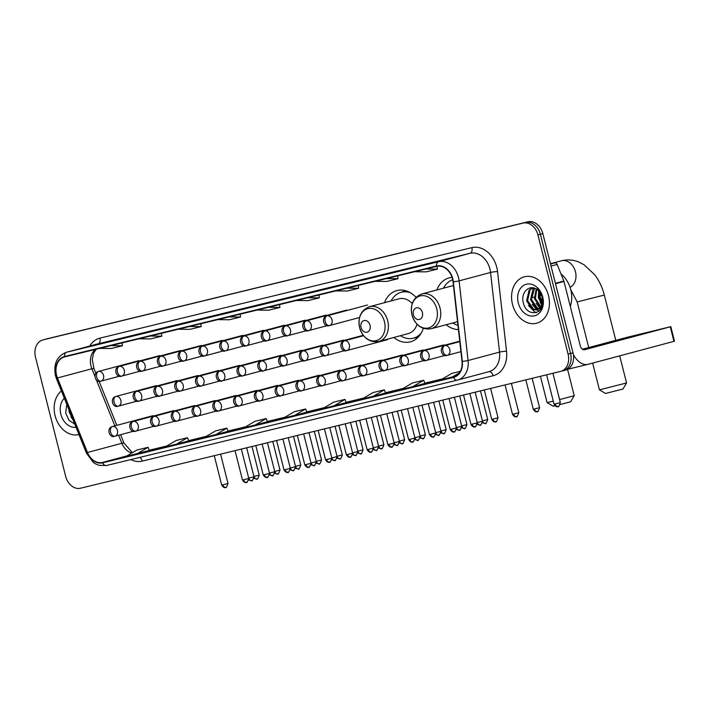 <?xml version="1.0" encoding="UTF-8"?>
<svg xmlns="http://www.w3.org/2000/svg" width="710" height="710" viewBox="0 0 710 710"><rect width="100%" height="100%" fill="white"/><g stroke="black" fill="none" stroke-linecap="round" stroke-linejoin="round"><path stroke-width="1.06" d="M446.146 324.727A26.501 20.448 -105 0 0 458.429 329.6M393.802 337.463A26.501 20.448 -105 0 0 410.495 341.803A26.501 20.448 -105 0 0 423.267 328.357M452.048 277.37A26.501 20.448 -105 0 0 449.146 277.858A26.501 20.448 -105 0 0 436.845 289.955M416.042 297.33A26.501 20.448 -105 0 0 396.801 290.594A26.501 20.448 -105 0 0 384.5 302.691M565.435 370.114A14.999 11.573 -105 0 0 565.63 370.07A14.999 11.573 -105 0 0 573.005 352.834L542.83 233.599A14.999 11.573 -105 0 0 527.903 221.795L47.987 338.572A14.999 11.573 -105 0 0 47.792 338.617A14.999 11.573 -105 0 0 47.597 338.67M565.63 370.07L563.172 370.726A14.999 11.573 -105 0 1 562.977 370.771A14.999 11.573 -105 0 0 563.172 370.726A14.999 11.573 -105 0 0 570.547 353.491L540.372 234.256A14.999 11.573 -105 0 0 525.444 222.452L45.529 339.229A14.999 11.573 -105 0 0 45.333 339.273A14.999 11.573 -105 0 0 45.138 339.327M55.087 415.687A23.998 18.522 -105 0 0 78.97 434.573A23.998 18.522 -105 0 1 55.087 415.687A23.998 18.522 -105 0 1 61.397 390.944A23.998 18.522 -105 0 0 55.087 415.687M512.505 304.386A23.998 18.522 -105 0 0 536.707 323.192A23.998 18.522 -105 0 0 548.502 295.626A23.998 18.522 -105 0 0 524.308 276.82A23.998 18.522 -105 0 0 512.505 304.386A23.998 18.522 -105 0 0 536.707 323.192A23.998 18.522 -105 0 0 548.502 295.626A23.998 18.522 -105 0 0 524.308 276.82A23.998 18.522 -105 0 0 512.505 304.386M56.587 375.315A16.002 12.345 75 0 1 64.459 356.944A16.002 12.345 75 0 1 64.663 356.89L436.597 266.383A16.002 12.345 75 0 1 453.024 281.71L462.015 361.346A16.002 12.345 75 0 1 453.646 376.983A16.002 12.345 75 0 1 453.442 377.037L102.524 462.423A16.002 12.345 75 0 1 87.472 452.483L57.457 377.968A16.002 12.345 75 0 1 56.587 375.315M56.294 375.386A16.401 12.656 -105 0 0 57.173 378.102L87.188 452.616A16.401 12.656 -105 0 0 102.622 462.813L453.539 377.427A16.401 12.656 -105 0 0 462.325 361.337L453.335 281.71A16.401 12.656 -105 0 0 436.499 265.993L64.566 356.5A16.401 12.656 -105 0 0 56.294 375.386M560.714 371.383A14.999 11.573 -105 0 0 568.089 354.157L537.914 234.912A14.999 11.573 -105 0 0 522.986 223.109L43.07 339.886A14.999 11.573 -105 0 0 42.875 339.93A14.999 11.573 -105 0 0 35.5 357.165L65.675 476.401A14.999 11.573 -105 0 0 80.603 488.205L560.518 371.428A14.999 11.573 -105 0 0 560.714 371.383L563.172 370.726A14.999 11.573 -105 0 0 570.547 353.491L540.372 234.256A14.999 11.573 -105 0 0 525.444 222.452L45.529 339.229A14.999 11.573 -105 0 0 45.333 339.273L47.792 338.617M423.781 265.123L436.073 261.839L423.781 265.123M384.412 274.699L373.203 277.433A4.003 2.547 76.3 0 0 373.167 277.441M345.042 284.284L333.833 287.009A4.003 2.547 76.3 0 0 333.798 287.017M305.673 293.86L317.965 290.576L305.673 293.86M108.834 341.758L121.126 338.466L108.834 341.758M148.204 332.173L136.986 334.907A4.003 2.547 76.3 0 0 136.95 334.916M187.573 322.597L176.355 325.322A4.003 2.547 76.3 0 0 176.32 325.331M226.934 313.021L215.725 315.746A4.003 2.547 76.3 0 0 215.689 315.755M266.303 303.436L278.595 300.152L266.303 303.436M373.38 396.251L385.548 392.994L384.35 389.817L373.096 392.55L362.127 398.984L373.38 396.251L384.35 389.817M412.741 386.675L424.908 383.418L423.719 380.232L412.466 382.974L401.496 389.408L412.741 386.675L423.719 380.232M460.346 371.321L451.835 373.389L440.866 379.832L455.838 376.096M255.272 424.988L267.439 421.731L266.241 418.554L254.996 421.287L244.027 427.731L255.272 424.988L266.241 418.554M215.902 434.564L228.07 431.316L226.872 428.13L215.627 430.863L204.657 437.307L215.902 434.564L226.872 428.13M176.533 444.149L188.7 440.892L187.502 437.706L176.257 440.448L165.288 446.883L176.533 444.149L187.502 437.706M137.163 453.726L148.133 447.291L136.888 450.025L125.918 456.468L149.331 450.468M334.011 405.827L346.178 402.579L344.98 399.393L333.727 402.126L322.757 408.57L334.011 405.827L344.98 399.393M294.641 415.412L306.933 412.12L305.611 408.969L294.357 411.711L283.388 418.146L294.641 415.412L305.611 408.969M257.091 310.066L268.673 310.181L279.917 307.448L279.527 304.608M268.336 307.323L279.917 307.448M217.721 319.642L229.303 319.757L240.548 317.024L240.157 314.184M228.966 316.908L240.548 317.024M178.352 329.227L189.934 329.342L201.178 326.6L200.797 323.76M189.597 326.485L201.178 326.6M138.982 338.803L150.564 338.918L161.818 336.185L161.427 333.345M150.227 336.07L161.818 336.185M99.613 348.379L111.195 348.495L122.448 345.761L122.058 342.921M110.867 345.646L122.448 345.761M296.461 300.481L308.042 300.605L319.287 297.863L318.897 295.023M307.705 297.747L319.287 297.863M335.821 290.905L347.412 291.02L358.656 288.287L358.266 285.447M347.075 288.171L358.656 288.287M375.191 281.329L386.772 281.444L398.026 278.702L397.635 275.862M386.444 278.586L398.026 278.702M414.56 271.744L426.142 271.859L437.395 269.125L437.005 266.294M425.814 269.01L437.395 269.125M148.133 447.291L149.331 450.477M452.11 377.09L459.459 372.786M72.695 418.998L69.198 412.146L68.923 409.635M64.326 398.212A16.303 12.576 -105 0 0 60.856 414.285A16.303 12.576 -105 0 0 76.041 427.305M66.749 404.23L65.693 413.051L68.985 420.311L74.754 424.11M73.094 419.983L70.938 416.726M559.587 399.57L574.221 395.71L570.6 401.789L560.261 404.505M540.434 376.318L547.082 402.579L553.276 401.141M574.221 395.71L567.547 369.315M370.052 325.295A5.999 4.633 -105 0 0 364.079 320.574A5.999 4.633 -105 0 0 361.053 327.488A5.999 4.633 -105 0 0 367.026 332.209A5.999 4.633 -105 0 0 370.052 325.295M412.244 303.578A17.998 13.889 -105 0 0 399.002 298.812L369.546 306.685C361.035 310.066 357.716 317.068 359.606 327.674A16.534 12.762 -105 0 0 376.078 340.685A16.534 12.762 -105 0 0 384.421 321.639A16.534 12.762 -105 0 0 367.966 308.628A16.534 12.762 -105 0 0 359.624 327.674C363.121 338.164 369.537 342.761 378.847 341.466A17.998 13.889 -105 0 0 387.695 320.796A17.998 13.889 -105 0 0 369.546 306.685M410.54 292.848A23.75 18.327 -105 0 0 401.203 292.272A23.75 18.327 -105 0 0 391.139 300.916M408.072 291.579A23.75 18.327 -105 0 0 402.428 291.943L401.203 292.272M400.44 335.697A23.75 18.327 -105 0 0 413.477 338.155L414.702 337.827A23.75 18.327 -105 0 0 419.77 335.324M413.477 338.155A23.75 18.327 -105 0 0 421.279 332.999M378.847 341.466L408.303 333.594A17.998 13.889 -105 0 0 417.036 324.257M554.998 405.792L553.152 406.2L547.082 402.579M622.945 389.053L605.497 393.464L599.417 389.843L626.566 382.974L622.945 389.053M422.388 312.56A5.999 4.633 -105 0 0 416.424 307.838A5.999 4.633 -105 0 0 413.389 314.752A5.999 4.633 -105 0 0 419.361 319.473A5.999 4.633 -105 0 0 422.388 312.56M453.477 285.731A17.998 13.889 -105 0 0 451.338 286.077L421.891 293.949C413.371 297.33 410.06 304.333 411.942 314.938C415.465 325.428 421.882 330.026 431.192 328.73A17.998 13.889 -105 0 0 440.04 308.06A17.998 13.889 -105 0 0 421.891 293.949M452.714 279.784A23.75 18.327 -105 0 0 443.475 288.18M452.776 322.952A23.75 18.327 -105 0 0 457.95 325.331M633.71 336.061L608.372 342.619L633.71 336.061M550.534 264.022L554.812 262.877L550.507 263.925M573.325 354.37A20.004 12.718 76.3 0 0 588.049 364.319A20.004 12.718 76.3 0 0 588.226 364.274L673.95 341.35L670.275 326.813L584.543 349.737A4.997 3.177 -103.7 0 1 584.499 349.746A4.997 3.177 -103.7 0 1 580.247 345.708L563.989 281.453L555.513 283.716M670.275 326.813L670.817 326.653L674.5 341.19L673.95 341.35M670.817 326.653L626.779 337.392L582.44 349.249M554.812 262.877A2.503 1.926 75 0 1 557.164 264.431L563.855 281.036A2.503 1.926 75 0 1 563.989 281.453M570.299 306.392A25.001 19.294 -105 0 0 570.76 289.689A25.001 19.294 -105 0 0 560.989 273.936M541.863 304.608L538.322 297.712L538.659 290.923M542.156 303.596L539.298 297.446L539.351 291.704M541.677 307.847L541.118 307.678M540.532 307.439L534.426 298.75L536.183 289.005M540.905 306.88L535.402 298.493L536.76 289.369M540.922 308.921L539.414 309.116M538.881 309.09L536.511 308.424L530.521 299.798L533.006 289.103L534.062 288.091M541.153 308.806L539.857 308.832M539.316 308.761L537.479 308.167L531.497 299.54L534.559 288.251M541.854 304.643A11.298 8.724 -105 0 0 542.049 297.126A11.298 8.724 -105 0 0 537.035 289.556C529.74 283.858 520.891 292.183 523.119 301.75C526.003 319.012 546.931 314.397 542.706 297.889L537.346 288.269L542.28 297.091L541.854 304.643L540.425 307.581L537.026 309.959L532.606 309.471L526.616 300.845L529.101 290.15L532.527 287.79M542.759 304.625L541.402 307.323L537.026 309.959M537.505 309.808L533.583 309.214L527.592 300.578L530.077 289.893L532.793 287.825M543.248 303.205L540.221 297.17L539.689 292.13M518.282 302.984A16.303 12.576 -105 0 0 534.506 315.808A16.303 12.576 -105 0 0 542.733 297.029A16.303 12.576 -105 0 0 526.509 284.204A16.303 12.576 -105 0 0 518.282 302.984M536.662 312.613L534.728 311.956L528.355 305.424M539.183 311.149L536.982 309.968M536.858 309.888L532.26 304.377M540.763 308.841L540.292 308.495M539.919 308.184L536.165 303.339M541.757 304.972L540.061 302.291M47.987 338.572L43.07 339.886M527.903 221.795L522.986 223.109M542.83 233.599L537.914 234.912M573.005 352.834L568.089 354.157M95.513 349.382A16.002 12.345 -105 0 0 91.004 366.111A16.002 12.345 -105 0 0 91.865 368.765L94.785 375.998M89.726 346.045A25.001 19.294 75 0 1 99.941 338.137L471.875 247.63A4.997 3.177 -103.7 0 1 470.029 253.301L98.095 343.809A20.004 15.434 -105 0 0 97.838 343.871A20.004 15.434 -105 0 0 97.572 343.942M471.875 247.63A25.001 19.294 75 0 1 496.76 267.306A25.001 19.294 75 0 1 497.541 271.584L506.532 351.219A25.001 19.294 75 0 1 493.13 375.732L142.222 461.118A25.001 19.294 75 0 1 130.8 459.592M489.935 269.046A20.004 15.434 -105 0 0 470.029 253.301L438.567 261.715A20.004 15.434 75 0 1 459.095 280.876L468.085 360.511A20.004 15.434 75 0 1 457.63 380.054A20.004 15.434 75 0 1 457.373 380.125A4.997 3.177 76.3 0 1 457.329 380.134L489.092 371.641A20.004 15.434 -105 0 0 499.547 352.098L490.557 272.462A20.004 15.434 -105 0 0 489.935 269.046M64.566 356.5A4.997 3.177 76.3 0 1 66.633 352.222A20.004 15.434 75 0 0 66.367 352.284C56.986 356.029 53.339 363.795 55.442 375.572L56.463 378.696A4.997 0.497 -21.9 0 1 57.173 378.102M457.284 380.143L106.456 465.511A4.997 3.177 -103.7 0 1 106.411 465.52A4.997 3.177 -103.7 0 1 102.622 462.813M453.539 377.427A4.997 3.177 76.3 0 0 457.329 380.134L106.411 465.52L98.939 465.316L95.238 463.728L93.347 462.45L86.478 453.211A4.997 0.497 -21.9 0 1 87.188 452.616M462.325 361.337A4.997 0.604 -6.4 0 0 468.085 360.511L499.547 352.098A4.997 0.604 173.6 0 1 506.532 351.219M453.335 281.71A4.997 0.604 -6.4 0 0 459.095 280.876L490.557 272.462A4.997 0.604 173.6 0 1 497.541 271.584M436.499 265.993A4.997 3.177 -103.7 0 1 438.567 261.715L66.633 352.222L98.095 343.809A4.997 3.177 -103.7 0 0 99.941 338.137M139.755 457.409A4.997 3.177 -103.7 0 1 142.222 461.118M488.941 371.685A4.997 3.177 -103.7 0 1 493.13 375.732M57.457 377.968L91.865 368.765A8.999 0.896 158.1 0 1 93.951 368.534L95.832 373.203M87.472 452.483L121.88 443.28A16.002 12.345 -105 0 0 131.714 453.06M96.374 379.948L114.869 425.858M118.632 435.203L121.88 443.28A8.999 0.896 158.1 0 1 123.966 443.049L132.397 452.661M102.524 462.423L126.85 455.918M149.242 450.229L166.93 445.924L149.242 450.229M188.612 440.644L206.29 436.339L188.612 440.644M227.981 431.068L245.66 426.763L227.981 431.068M267.342 421.491L285.029 417.187L267.342 421.491M306.711 411.906L324.399 407.602L306.711 411.906M346.081 402.33L363.768 398.026L346.081 402.33M385.45 392.754L403.138 388.45L385.45 392.745M424.82 383.169L442.507 378.865L424.82 383.169M414.462 337.898A23.971 18.495 -105 0 0 418.367 337.002M406.014 290.834A23.971 18.495 -105 0 0 402.188 292.005M550.454 263.712L561.335 260.801A14.005 10.801 75 0 1 561.512 260.756A14.005 10.801 75 0 1 575.446 271.77A14.005 10.801 75 0 1 570.059 287.302M561.335 260.801L561.903 260.659C567.68 259.327 573.369 259.807 578.952 262.096L584.064 264.75L594.865 274.903C599.249 280.796 602.399 287.514 604.316 295.049L577.168 301.919L570.787 289.786M436.765 308.903A16.534 12.762 -105 0 0 420.311 295.892A16.534 12.762 -105 0 0 411.969 314.938A16.534 12.762 -105 0 0 428.423 327.949A16.534 12.762 -105 0 0 436.765 308.903M98.548 371.436A4.997 3.861 -105 0 0 98.477 371.454C92.034 373.096 95.522 383.622 100.953 381.146A4.997 3.177 -103.7 0 1 96.702 377.108A4.997 3.177 76.3 0 1 98.548 371.436A4.997 3.861 -105 0 1 103.518 375.368A4.997 3.861 -105 0 1 101.068 381.11L100.953 381.146A4.997 3.177 -103.7 0 0 100.997 381.128A4.997 3.861 -105 0 0 101.068 381.11L119.635 376.149M256.869 479.072A3.248 2.068 -103.7 0 1 256.842 479.081A3.248 2.068 -103.7 0 1 254.082 476.454L253.931 476.49M251.988 446.51L259.23 475.123L254.082 476.454M119.315 366.378A4.997 3.861 -105 0 0 119.253 366.395C112.81 368.037 116.289 378.572 121.729 376.087A4.997 3.177 -103.7 0 1 117.47 372.049A4.997 3.177 76.3 0 1 119.315 366.378A4.997 3.861 -105 0 1 124.294 370.318A4.997 3.861 -105 0 1 121.836 376.06L121.729 376.087A4.997 3.177 -103.7 0 0 121.774 376.078A4.997 3.861 -105 0 0 121.836 376.06L140.411 371.09M277.645 474.023A3.248 2.068 -103.7 0 1 277.619 474.031A3.248 2.068 -103.7 0 1 274.85 471.404L274.708 471.44M272.755 441.451L279.997 470.073L274.85 471.404M140.092 361.328A4.997 3.861 -105 0 0 140.021 361.346C133.578 362.987 137.065 373.513 142.497 371.037A4.997 3.177 -103.7 0 1 138.246 366.999A4.997 3.177 76.3 0 1 140.092 361.328A4.997 3.861 -105 0 1 145.062 365.26A4.997 3.861 -105 0 1 142.603 371.002L142.497 371.037A4.997 3.177 -103.7 0 0 142.541 371.019A4.997 3.861 -105 0 0 142.603 371.002L161.179 366.04M298.413 468.964A3.248 2.068 -103.7 0 1 298.386 468.973A3.248 2.068 -103.7 0 1 295.626 466.346L295.475 466.381M293.532 436.401L300.774 465.014L295.626 466.346M160.859 356.269A4.997 3.861 -105 0 0 160.797 356.287C154.354 357.938 157.833 368.463 163.273 365.978A4.997 3.177 -103.7 0 1 159.013 361.94A4.997 3.177 76.3 0 1 160.859 356.269A4.997 3.861 -105 0 1 165.838 360.21A4.997 3.861 -105 0 1 163.38 365.952L163.273 365.978A4.997 3.177 -103.7 0 0 163.318 365.969A4.997 3.861 -105 0 0 163.38 365.952L181.955 360.982M319.189 463.914A3.248 2.068 -103.7 0 1 319.163 463.923A3.248 2.068 -103.7 0 1 316.394 461.296L316.252 461.331M314.299 431.343L321.541 459.965L316.394 461.296M181.636 351.219A4.997 3.861 -105 0 0 181.565 351.237C175.121 352.879 178.609 363.405 184.041 360.928A4.997 3.177 -103.7 0 1 179.79 356.89A4.997 3.177 76.3 0 1 181.636 351.219A4.997 3.861 -105 0 1 186.606 355.151A4.997 3.861 -105 0 1 184.147 360.893L184.041 360.928A4.997 3.177 -103.7 0 0 184.085 360.911A4.997 3.861 -105 0 0 184.147 360.893L202.723 355.932M339.957 458.855A3.248 2.068 -103.7 0 1 339.93 458.864A3.248 2.068 -103.7 0 1 337.161 456.237L337.019 456.273M335.067 426.293L342.309 454.906L337.161 456.237M202.403 346.161A4.997 3.861 -105 0 0 202.341 346.178C195.898 347.829 199.377 358.355 204.808 355.87A4.997 3.177 -103.7 0 1 200.557 351.832A4.997 3.177 76.3 0 1 202.403 346.161A4.997 3.861 -105 0 1 207.382 350.101A4.997 3.861 -105 0 1 204.924 355.843L204.808 355.87A4.997 3.177 -103.7 0 0 204.853 355.861A4.997 3.861 -105 0 0 204.924 355.843L223.499 350.873M360.733 453.805A3.248 2.068 -103.7 0 1 360.698 453.814A3.248 2.068 -103.7 0 1 357.938 451.187L357.787 451.223M355.843 421.234L363.085 449.856L357.938 451.187M223.171 341.111A4.997 3.861 -105 0 0 223.109 341.128C216.665 342.77 220.153 353.296 225.585 350.82A4.997 3.177 -103.7 0 1 221.325 346.782A4.997 3.177 76.3 0 1 223.171 341.111A4.997 3.861 -105 0 1 228.15 345.042A4.997 3.861 -105 0 1 225.691 350.784L225.585 350.82A4.997 3.177 -103.7 0 0 225.629 350.802A4.997 3.861 -105 0 0 225.691 350.784L244.267 345.823M378.616 448.09L381.474 448.755A3.248 2.068 -103.7 0 1 381.474 448.755A3.248 2.068 -103.7 0 1 378.705 446.128L378.563 446.164M376.611 416.184L383.853 444.797L378.705 446.128M243.947 336.052A4.997 3.861 -105 0 0 243.885 336.07C237.442 337.72 240.921 348.246 246.352 345.761A4.997 3.177 -103.7 0 1 242.101 341.723A4.997 3.177 76.3 0 1 243.947 336.052A4.997 3.861 -105 0 1 248.926 339.992A4.997 3.861 -105 0 1 246.468 345.734L246.352 345.761A4.997 3.177 -103.7 0 0 246.397 345.752A4.997 3.861 -105 0 0 246.468 345.734L265.043 340.764M399.393 443.04L402.242 443.706A3.248 2.068 -103.7 0 1 402.242 443.706A3.248 2.068 -103.7 0 1 399.481 441.079L399.331 441.114M397.387 411.125L404.629 439.747L399.481 441.079M264.715 331.002A4.997 3.861 -105 0 0 264.652 331.02C258.209 332.662 261.688 343.187 267.129 340.711A4.997 3.177 -103.7 0 1 262.869 336.673A4.997 3.177 76.3 0 1 264.715 331.002A4.997 3.861 -105 0 1 269.693 334.934A4.997 3.861 -105 0 1 267.235 340.676L267.129 340.711A4.997 3.177 -103.7 0 0 267.173 340.693A4.997 3.861 -105 0 0 267.235 340.676L285.81 335.715M420.16 437.981L423.018 438.647A3.248 2.068 -103.7 0 1 423.018 438.647A3.248 2.068 -103.7 0 1 420.249 436.02L420.107 436.055M418.154 406.076L425.396 434.689L420.249 436.02M285.491 325.943A4.997 3.861 -105 0 0 285.42 325.961C278.977 327.612 282.465 338.137 287.896 335.652A4.997 3.177 -103.7 0 1 283.645 331.614A4.997 3.177 76.3 0 1 285.491 325.943A4.997 3.861 -105 0 1 290.47 329.884A4.997 3.861 -105 0 1 288.011 335.626L287.896 335.652A4.997 3.177 -103.7 0 0 287.94 335.644A4.997 3.861 -105 0 0 288.011 335.626L306.578 330.656M443.821 433.588A3.248 2.068 -103.7 0 1 443.786 433.597A3.248 2.068 -103.7 0 1 441.025 430.97L440.874 431.005M438.931 401.017L446.173 429.639L441.025 430.97M306.258 320.893A4.997 3.861 -105 0 0 306.196 320.911C299.753 322.553 303.232 333.079 308.673 330.603A4.997 3.177 -103.7 0 1 304.412 326.564A4.997 3.177 76.3 0 1 306.258 320.893A4.997 3.861 -105 0 1 311.237 324.825A4.997 3.861 -105 0 1 308.779 330.567L308.673 330.603A4.997 3.177 -103.7 0 0 308.717 330.585A4.997 3.861 -105 0 0 308.779 330.567L327.354 325.606M464.589 428.529A3.248 2.068 -103.7 0 1 464.562 428.538A3.248 2.068 -103.7 0 1 461.793 425.911L461.651 425.947M459.698 395.967L466.94 424.58L461.793 425.911M327.035 315.835A4.997 3.861 -105 0 0 326.964 315.852C320.521 317.503 324.008 328.029 329.44 325.544A4.997 3.177 -103.7 0 1 325.189 321.506A4.997 3.177 76.3 0 1 327.035 315.835A4.997 3.861 -105 0 1 332.005 319.775A4.997 3.861 -105 0 1 329.555 325.517L329.44 325.544A4.997 3.177 -103.7 0 0 329.484 325.535A4.997 3.861 -105 0 0 329.555 325.517L359.553 317.494M485.356 423.479A3.248 2.068 -103.7 0 1 485.329 423.488A3.248 2.068 -103.7 0 1 482.569 420.861L482.418 420.897M480.475 390.908L487.717 419.53L482.569 420.861M251.651 480.723A3.248 2.068 -103.7 0 1 251.624 480.732A3.248 2.068 -103.7 0 1 248.855 478.105L248.713 478.141M115.899 396.437A4.997 3.861 -105 0 0 115.837 396.455C109.393 398.097 112.872 408.632 118.304 406.147A4.997 3.177 -103.7 0 1 114.053 402.108A4.997 3.177 76.3 0 1 115.899 396.437A4.997 3.861 -105 0 1 120.877 400.378A4.997 3.861 -105 0 1 118.419 406.12L118.304 406.147A4.997 3.177 -103.7 0 0 118.348 406.138A4.997 3.861 -105 0 0 118.419 406.12L136.995 401.15M246.672 447.797L254.002 476.774L248.855 478.105M272.418 475.665A3.248 2.068 -103.7 0 1 272.392 475.673A3.248 2.068 -103.7 0 1 269.631 473.046L269.48 473.082M136.666 391.387A4.997 3.861 -105 0 0 136.604 391.405C130.161 393.047 133.649 403.573 139.08 401.088A4.997 3.177 -103.7 0 1 134.82 397.059A4.997 3.177 76.3 0 1 136.666 391.387A4.997 3.861 -105 0 1 141.645 395.319A4.997 3.861 -105 0 1 139.187 401.061L139.08 401.088A4.997 3.177 -103.7 0 0 139.124 401.079A4.997 3.861 -105 0 0 139.187 401.061L157.762 396.1M267.448 442.747L274.779 471.715L269.631 473.046M293.195 470.615A3.248 2.068 -103.7 0 1 293.168 470.623A3.248 2.068 -103.7 0 1 290.399 467.997L290.257 468.032M157.442 386.329A4.997 3.861 -105 0 0 157.38 386.346C150.937 387.988 154.416 398.523 159.848 396.038A4.997 3.177 -103.7 0 1 155.596 392A4.997 3.177 76.3 0 1 157.442 386.329A4.997 3.861 -105 0 1 162.421 390.269A4.997 3.861 -105 0 1 159.963 396.011L159.848 396.038A4.997 3.177 -103.7 0 0 159.892 396.029A4.997 3.861 -105 0 0 159.963 396.011L178.538 391.041M288.216 437.688L295.546 466.665L290.399 467.997M313.962 465.556A3.248 2.068 -103.7 0 1 313.935 465.565A3.248 2.068 -103.7 0 1 311.166 462.938L311.024 462.973M178.21 381.279A4.997 3.861 -105 0 0 178.148 381.297C171.705 382.938 175.184 393.464 180.624 390.988A4.997 3.177 -103.7 0 1 176.364 386.95A4.997 3.177 76.3 0 1 178.21 381.279A4.997 3.861 -105 0 1 183.189 385.211A4.997 3.861 -105 0 1 180.73 390.953L180.624 390.988A4.997 3.177 -103.7 0 0 180.668 390.97A4.997 3.861 -105 0 0 180.73 390.953L199.306 385.991M308.983 432.639L316.323 461.606L311.166 462.938M331.854 459.849L334.712 460.515A3.248 2.068 -103.7 0 1 334.712 460.515A3.248 2.068 -103.7 0 1 331.943 457.888L331.792 457.923M198.986 376.22A4.997 3.861 -105 0 0 198.915 376.238C192.472 377.88 195.96 388.414 201.391 385.929A4.997 3.177 -103.7 0 1 197.14 381.891A4.997 3.177 76.3 0 1 198.986 376.22A4.997 3.861 -105 0 1 203.956 380.161A4.997 3.861 -105 0 1 201.507 385.903L201.391 385.929A4.997 3.177 -103.7 0 0 201.436 385.92A4.997 3.861 -105 0 0 201.507 385.903L220.073 380.933M329.76 427.58L337.09 456.557L331.943 457.888M352.621 454.791L355.479 455.456A3.248 2.068 -103.7 0 1 355.479 455.456A3.248 2.068 -103.7 0 1 352.71 452.829L352.568 452.865M219.754 371.17A4.997 3.861 -105 0 0 219.692 371.188C213.248 372.83 216.727 383.356 222.168 380.88A4.997 3.177 -103.7 0 1 217.908 376.841A4.997 3.177 76.3 0 1 219.754 371.17A4.997 3.861 -105 0 1 224.733 375.102A4.997 3.861 -105 0 1 222.274 380.844L222.168 380.88A4.997 3.177 -103.7 0 0 222.212 380.862A4.997 3.861 -105 0 0 222.274 380.844L240.85 375.883M350.527 422.53L357.858 451.498L352.71 452.829M376.282 450.397A3.248 2.068 -103.7 0 1 376.247 450.406A3.248 2.068 -103.7 0 1 373.487 447.779L373.336 447.815M240.53 366.111A4.997 3.861 -105 0 0 240.459 366.129C234.016 367.78 237.504 378.306 242.935 375.821A4.997 3.177 -103.7 0 1 238.684 371.783A4.997 3.177 76.3 0 1 240.53 366.111A4.997 3.861 -105 0 1 245.5 370.052A4.997 3.861 -105 0 1 243.042 375.794L242.935 375.821A4.997 3.177 -103.7 0 0 242.98 375.812A4.997 3.861 -105 0 0 243.042 375.794L261.617 370.824M371.303 417.471L378.634 446.448L373.487 447.779M397.05 445.339A3.248 2.068 -103.7 0 1 397.023 445.347A3.248 2.068 -103.7 0 1 394.254 442.72L394.112 442.756M261.298 361.062A4.997 3.861 -105 0 0 261.236 361.079C254.792 362.721 258.271 373.247 263.712 370.771A4.997 3.177 -103.7 0 1 259.452 366.733A4.997 3.177 76.3 0 1 261.298 361.062A4.997 3.861 -105 0 1 266.277 364.993A4.997 3.861 -105 0 1 263.818 370.735L263.712 370.771A4.997 3.177 -103.7 0 0 263.756 370.753A4.997 3.861 -105 0 0 263.818 370.735L282.394 365.774M392.071 412.421L399.402 441.389L394.254 442.72M417.826 440.289A3.248 2.068 -103.7 0 1 417.791 440.298A3.248 2.068 -103.7 0 1 415.03 437.671L414.88 437.706M282.074 356.003A4.997 3.861 -105 0 0 282.003 356.021C275.56 357.671 279.048 368.197 284.479 365.712A4.997 3.177 -103.7 0 1 280.228 361.674A4.997 3.177 76.3 0 1 282.074 356.003A4.997 3.861 -105 0 1 287.044 359.943A4.997 3.861 -105 0 1 284.586 365.685L284.479 365.712A4.997 3.177 -103.7 0 0 284.524 365.703A4.997 3.861 -105 0 0 284.586 365.685L303.161 360.715M412.847 407.362L420.178 436.339L415.03 437.671M438.594 435.23A3.248 2.068 -103.7 0 1 438.567 435.239A3.248 2.068 -103.7 0 1 435.798 432.621L435.656 432.647M302.842 350.953A4.997 3.861 -105 0 0 302.779 350.971C296.336 352.613 299.815 363.138 305.247 360.662A4.997 3.177 -103.7 0 1 300.996 356.624A4.997 3.177 76.3 0 1 302.842 350.953A4.997 3.861 -105 0 1 307.82 354.885A4.997 3.861 -105 0 1 305.362 360.627L305.247 360.662A4.997 3.177 -103.7 0 0 305.291 360.644A4.997 3.861 -105 0 0 305.362 360.627L323.938 355.666M433.615 402.313L440.945 431.281L435.798 432.621M459.361 430.18A3.248 2.068 -103.7 0 1 459.334 430.189A3.248 2.068 -103.7 0 1 456.574 427.562L456.423 427.597M323.618 345.894A4.997 3.861 -105 0 0 323.547 345.912C317.104 347.563 320.592 358.089 326.023 355.603A4.997 3.177 -103.7 0 1 321.772 351.565A4.997 3.177 76.3 0 1 323.618 345.894A4.997 3.861 -105 0 1 328.588 349.835A4.997 3.861 -105 0 1 326.13 355.577L326.023 355.603A4.997 3.177 -103.7 0 0 326.067 355.595A4.997 3.861 -105 0 0 326.13 355.577L344.705 350.607M454.391 397.254L461.722 426.231L456.574 427.562M480.137 425.121A3.248 2.068 -103.7 0 1 480.111 425.13A3.248 2.068 -103.7 0 1 477.342 422.512L477.2 422.548M344.385 340.844A4.997 3.861 -105 0 0 344.323 340.862C337.88 342.504 341.359 353.03 346.791 350.554A4.997 3.177 -103.7 0 1 342.539 346.515A4.997 3.177 76.3 0 1 344.385 340.844A4.997 3.861 -105 0 1 349.364 344.776A4.997 3.861 -105 0 1 346.906 350.518L346.791 350.554A4.997 3.177 -103.7 0 0 346.835 350.536A4.997 3.861 -105 0 0 346.906 350.518L387.465 339.673M475.159 392.204L482.489 421.181L477.342 422.512M222.86 484.806L221.706 485.072C224.777 489.625 226.064 486.598 225.629 487.433A3.248 2.068 -103.7 0 1 225.629 487.433A3.248 2.068 -103.7 0 1 222.86 484.806L228.008 483.474L220.588 454.143M112.482 426.497A4.997 3.861 -105 0 0 112.411 426.515C105.968 428.157 109.455 438.691 114.887 436.206A4.997 3.177 -103.7 0 1 110.636 432.168A4.997 3.177 76.3 0 1 112.482 426.497A4.997 3.861 -105 0 1 117.452 430.438A4.997 3.861 -105 0 1 115.002 436.18L114.887 436.206A4.997 3.177 -103.7 0 0 114.931 436.197A4.997 3.861 -105 0 0 115.002 436.18L133.569 431.21M243.636 479.756L242.483 480.013C245.545 484.566 246.832 481.549 246.397 482.374A3.248 2.068 -103.7 0 1 246.397 482.374A3.248 2.068 -103.7 0 1 243.636 479.756L248.784 478.425L241.356 449.093M133.249 421.447A4.997 3.861 -105 0 0 133.187 421.465C126.744 423.107 130.223 433.632 135.663 431.147A4.997 3.177 -103.7 0 1 131.403 427.118A4.997 3.177 76.3 0 1 133.249 421.447A4.997 3.861 -105 0 1 138.228 425.379A4.997 3.861 -105 0 1 135.77 431.121L135.663 431.147A4.997 3.177 -103.7 0 0 135.708 431.139A4.997 3.861 -105 0 0 135.77 431.121L154.345 426.16M264.404 474.697L263.25 474.963C266.321 479.516 267.608 476.49 267.173 477.324A3.248 2.068 -103.7 0 1 264.404 474.697L269.552 473.366L262.132 444.034M267.2 477.315A3.248 2.068 -103.7 0 1 267.173 477.324C267.004 475.895 266.907 480.732 269.552 473.366M154.026 416.388A4.997 3.861 -105 0 0 153.955 416.406C147.511 418.048 150.999 428.583 156.431 426.098A4.997 3.177 -103.7 0 1 152.18 422.059A4.997 3.177 76.3 0 1 154.026 416.388A4.997 3.861 -105 0 1 158.996 420.329A4.997 3.861 -105 0 1 156.537 426.071L156.431 426.098A4.997 3.177 -103.7 0 0 156.475 426.089A4.997 3.861 -105 0 0 156.537 426.071L175.113 421.101M285.171 469.647L284.018 469.905C287.089 474.457 288.375 471.44 287.94 472.265A3.248 2.068 -103.7 0 1 285.171 469.647L290.328 468.316L282.899 438.984M287.967 472.256A3.248 2.068 -103.7 0 1 287.94 472.265C287.781 470.845 287.683 475.673 290.328 468.316M174.793 411.339A4.997 3.861 -105 0 0 174.731 411.356C168.288 412.998 171.767 423.524 177.207 421.039A4.997 3.177 -103.7 0 1 172.947 417.01A4.997 3.177 76.3 0 1 174.793 411.339A4.997 3.861 -105 0 1 179.772 415.27A4.997 3.861 -105 0 1 177.314 421.012L177.207 421.039A4.997 3.177 -103.7 0 0 177.251 421.03A4.997 3.861 -105 0 0 177.314 421.012L195.889 416.051M305.948 464.589L304.794 464.855C307.865 469.408 309.152 466.381 308.717 467.216A3.248 2.068 -103.7 0 1 305.948 464.589L311.095 463.257L303.676 433.925M308.743 467.207A3.248 2.068 -103.7 0 1 308.717 467.216C308.548 465.787 308.451 470.623 311.095 463.257M195.57 406.28A4.997 3.861 -105 0 0 195.498 406.298C189.055 407.939 192.543 418.474 197.975 415.989A4.997 3.177 -103.7 0 1 193.724 411.951A4.997 3.177 76.3 0 1 195.57 406.28A4.997 3.861 -105 0 1 200.54 410.22A4.997 3.861 -105 0 1 198.081 415.962L197.975 415.989A4.997 3.177 -103.7 0 0 198.019 415.98A4.997 3.861 -105 0 0 198.081 415.962L216.656 410.992M326.715 459.539L325.562 459.796C328.632 464.349 329.919 461.331 329.484 462.157A3.248 2.068 -103.7 0 1 326.715 459.539L331.863 458.207L324.443 428.875M329.511 462.148A3.248 2.068 -103.7 0 1 329.484 462.157C329.325 460.737 329.227 465.565 331.863 458.207M216.337 401.23A4.997 3.861 -105 0 0 216.275 401.248C209.832 402.889 213.311 413.415 218.742 410.939A4.997 3.177 -103.7 0 1 214.491 406.901A4.997 3.177 76.3 0 1 216.337 401.23A4.997 3.861 -105 0 1 221.316 405.161A4.997 3.861 -105 0 1 218.857 410.904L218.742 410.939A4.997 3.177 -103.7 0 0 218.786 410.921A4.997 3.861 -105 0 0 218.857 410.904L237.433 405.942M347.492 454.48L346.338 454.746C349.409 459.299 350.696 456.273 350.252 457.107A3.248 2.068 -103.7 0 1 347.492 454.48L352.639 453.149L345.22 423.817M350.287 457.098A3.248 2.068 -103.7 0 1 350.252 457.107C350.092 455.678 349.995 460.515 352.639 453.149M237.105 396.171A4.997 3.861 -105 0 0 237.042 396.189C230.599 397.831 234.087 408.365 239.518 405.88A4.997 3.177 -103.7 0 1 235.258 401.842A4.997 3.177 76.3 0 1 237.105 396.171A4.997 3.861 -105 0 1 242.083 400.112A4.997 3.861 -105 0 1 239.625 405.854L239.518 405.88A4.997 3.177 -103.7 0 0 239.563 405.871A4.997 3.861 -105 0 0 239.625 405.854L258.2 400.884M368.259 449.43L367.105 449.687C370.176 454.24 371.463 451.223 371.028 452.048A3.248 2.068 -103.7 0 1 368.259 449.43L373.407 448.099L365.987 418.767M371.055 452.039A3.248 2.068 -103.7 0 1 371.028 452.048C370.86 450.628 370.771 455.456 373.407 448.099M257.881 391.121A4.997 3.861 -105 0 0 257.819 391.139C251.375 392.781 254.855 403.307 260.286 400.83A4.997 3.177 -103.7 0 1 256.035 396.792A4.997 3.177 76.3 0 1 257.881 391.121A4.997 3.861 -105 0 1 262.86 395.053A4.997 3.861 -105 0 1 260.401 400.795L260.286 400.83A4.997 3.177 -103.7 0 0 260.33 400.813A4.997 3.861 -105 0 0 260.401 400.795L278.977 395.834M389.036 444.371L387.882 444.637C390.953 449.19 392.239 446.164 391.796 446.998A3.248 2.068 -103.7 0 1 389.036 444.371L394.183 443.04L386.764 413.708M391.831 446.989A3.248 2.068 -103.7 0 1 391.796 446.998C391.636 445.569 391.538 450.406 394.183 443.04M278.648 386.062A4.997 3.861 -105 0 0 278.586 386.08C272.143 387.731 275.622 398.257 281.062 395.772A4.997 3.177 -103.7 0 1 276.802 391.734A4.997 3.177 76.3 0 1 278.648 386.062A4.997 3.861 -105 0 1 283.627 390.003A4.997 3.861 -105 0 1 281.169 395.745L281.062 395.772A4.997 3.177 -103.7 0 0 281.107 395.763A4.997 3.861 -105 0 0 281.169 395.745L299.744 390.775M409.803 439.321L408.649 439.579C411.72 444.132 413.007 441.114 412.572 441.939A3.248 2.068 -103.7 0 1 409.803 439.321L414.951 437.99L407.531 408.658M412.599 441.931A3.248 2.068 -103.7 0 1 412.572 441.939C412.404 440.519 412.315 445.347 414.951 437.99M299.425 381.013A4.997 3.861 -105 0 0 299.354 381.03C292.911 382.672 296.398 393.198 301.83 390.722A4.997 3.177 -103.7 0 1 297.579 386.684A4.997 3.177 76.3 0 1 299.425 381.013A4.997 3.861 -105 0 1 304.395 384.944A4.997 3.861 -105 0 1 301.945 390.686L301.83 390.722A4.997 3.177 -103.7 0 0 301.874 390.704A4.997 3.861 -105 0 0 301.945 390.686L320.512 385.725M430.579 434.263L429.426 434.529C432.496 439.082 433.783 436.055 433.34 436.89A3.248 2.068 -103.7 0 1 430.579 434.263L435.727 432.931L428.299 403.599M433.366 436.881A3.248 2.068 -103.7 0 1 433.34 436.89C433.18 435.461 433.082 440.298 435.727 432.931M320.192 375.954A4.997 3.861 -105 0 0 320.13 375.972C313.687 377.622 317.166 388.148 322.606 385.663A4.997 3.177 -103.7 0 1 318.346 381.625A4.997 3.177 76.3 0 1 320.192 375.954A4.997 3.861 -105 0 1 325.171 379.894A4.997 3.861 -105 0 1 322.713 385.636L322.606 385.663A4.997 3.177 -103.7 0 0 322.651 385.654A4.997 3.861 -105 0 0 322.713 385.636L341.288 380.666M451.347 429.213L450.193 429.47C453.264 434.023 454.551 431.005 454.116 431.831A3.248 2.068 -103.7 0 1 454.116 431.831A3.248 2.068 -103.7 0 1 451.347 429.213L456.495 427.881L449.075 398.55M340.969 370.904A4.997 3.861 -105 0 0 340.898 370.922C334.454 372.564 337.942 383.089 343.374 380.613A4.997 3.177 -103.7 0 1 339.123 376.575A4.997 3.177 76.3 0 1 340.969 370.904A4.997 3.861 -105 0 1 345.939 374.836A4.997 3.861 -105 0 1 343.48 380.578L343.374 380.613A4.997 3.177 -103.7 0 0 343.418 380.595A4.997 3.861 -105 0 0 343.48 380.578L362.056 375.617M472.123 424.154L470.97 424.42C474.031 428.973 475.318 425.947 474.884 426.781A3.248 2.068 -103.7 0 1 472.123 424.154L477.271 422.823L469.842 393.491M474.91 426.772A3.248 2.068 -103.7 0 1 474.884 426.781C474.724 425.352 474.626 430.189 477.271 422.823M361.736 365.845A4.997 3.861 -105 0 0 361.674 365.863C355.231 367.514 358.71 378.039 364.15 375.555A4.997 3.177 -103.7 0 1 359.89 371.516A4.997 3.177 76.3 0 1 361.736 365.845A4.997 3.861 -105 0 1 366.715 369.786A4.997 3.861 -105 0 1 364.257 375.528L364.15 375.555A4.997 3.177 -103.7 0 0 364.195 375.546A4.997 3.861 -105 0 0 364.257 375.528L382.832 370.558M492.891 419.104L491.737 419.361C494.808 423.914 496.095 420.897 495.66 421.722A3.248 2.068 -103.7 0 1 492.891 419.104L498.038 417.773L490.619 388.441M495.686 421.713A3.248 2.068 -103.7 0 1 495.66 421.722C495.491 420.302 495.394 425.13 498.038 417.773M382.512 360.795A4.997 3.861 -105 0 0 382.442 360.813C375.998 362.455 379.486 372.981 384.918 370.505A4.997 3.177 -103.7 0 1 380.666 366.466A4.997 3.177 76.3 0 1 382.512 360.795A4.997 3.861 -105 0 1 387.483 364.727A4.997 3.861 -105 0 1 385.024 370.469L384.918 370.505A4.997 3.177 -103.7 0 0 384.962 370.487A4.997 3.861 -105 0 0 385.024 370.469L403.599 365.508M513.658 414.045L512.505 414.312C515.575 418.864 516.862 415.838 516.427 416.672A3.248 2.068 -103.7 0 1 516.427 416.672A3.248 2.068 -103.7 0 1 513.658 414.045L518.806 412.714L511.386 383.382M403.28 355.737A4.997 3.861 -105 0 0 403.218 355.754C396.775 357.405 400.254 367.931 405.685 365.446A4.997 3.177 -103.7 0 1 401.434 361.408A4.997 3.177 76.3 0 1 403.28 355.737A4.997 3.861 -105 0 1 408.259 359.677A4.997 3.861 -105 0 1 405.8 365.419L405.685 365.446A4.997 3.177 -103.7 0 0 405.73 365.437A4.997 3.861 -105 0 0 405.8 365.419L424.376 360.449M534.435 408.995L533.281 409.253C536.352 413.806 537.639 410.788 537.195 411.614A3.248 2.068 -103.7 0 1 534.435 408.995L539.582 407.664L532.163 378.332M537.23 411.605A3.248 2.068 -103.7 0 1 537.195 411.614C537.035 410.194 536.938 415.022 539.582 407.664M424.056 350.687A4.997 3.861 -105 0 0 423.985 350.704C417.542 352.346 421.03 362.872 426.461 360.396A4.997 3.177 -103.7 0 1 422.21 356.358A4.997 3.177 76.3 0 1 424.056 350.687A4.997 3.861 -105 0 1 429.026 354.618A4.997 3.861 -105 0 1 426.568 360.361L426.461 360.396A4.997 3.177 -103.7 0 0 426.506 360.378A4.997 3.861 -105 0 0 426.568 360.361L445.143 355.399M555.202 403.937L554.048 404.203C557.119 408.756 558.406 405.73 557.971 406.564A3.248 2.068 -103.7 0 1 555.202 403.937L560.35 402.605L552.93 373.274M557.998 406.555A3.248 2.068 -103.7 0 1 557.971 406.564C557.803 405.135 557.714 409.972 560.35 402.605M444.824 345.628A4.997 3.861 -105 0 0 444.762 345.646C438.318 347.296 441.798 357.822 447.229 355.337A4.997 3.177 -103.7 0 1 442.978 351.299A4.997 3.177 76.3 0 1 444.824 345.628A4.997 3.861 -105 0 1 449.803 349.568A4.997 3.861 -105 0 1 447.344 355.311L447.229 355.337A4.997 3.177 -103.7 0 0 447.273 355.328A4.997 3.861 -105 0 0 447.344 355.311L460.923 351.681M555.406 283.299L563.855 281.036M557.164 264.431L551.049 266.064M56.463 378.696L86.478 453.211M42.875 339.93L45.333 339.273M66.367 352.284L97.838 343.871M99.072 381.234L116.83 425.334M120.593 434.68L123.966 443.049M93.951 368.534L92.282 359.633L93.454 353.376L96.214 349.205M266.321 303.436L255.094 306.17M108.852 341.75L97.616 344.483M305.69 293.851L294.464 296.585M423.799 265.114L412.563 267.848M414.374 337.916L417.56 337.809M402.108 292.023L404.913 290.532M604.316 295.049L615.774 340.339M619.706 355.861L626.566 382.974M457.533 321.683L431.192 328.73M577.168 301.919L588.723 347.572M592.646 363.094L599.417 389.843M532.935 297.383L533.769 297.162M539.067 295.742L541.384 295.12M253.994 478.416L256.842 479.081C256.683 477.653 256.585 482.489 259.23 475.123M139.036 360.609L98.477 371.454M274.761 473.366L277.619 474.031C277.45 472.603 277.361 477.431 279.997 470.073M159.812 355.55L119.253 366.395M295.537 468.307L298.386 468.973C298.227 467.544 298.129 472.381 300.774 465.014M180.58 350.5L140.021 361.346M316.305 463.257L319.163 463.923C318.994 462.494 318.897 467.322 321.541 459.965M201.356 345.442L160.797 356.287M337.081 458.198L339.93 458.864C339.77 457.435 339.673 462.272 342.309 454.906M222.123 340.392L181.565 351.237M357.849 453.149L360.698 453.814C360.538 452.385 360.44 457.213 363.085 449.856M242.9 335.333L202.341 346.178M263.667 330.283L223.109 341.128M383.853 444.797C381.217 452.163 381.305 447.327 381.474 448.755M284.444 325.224L243.885 336.07M404.629 439.747C401.984 447.105 402.082 442.277 402.242 443.706M305.211 320.174L264.652 331.02M425.396 434.689C422.761 442.055 422.849 437.218 423.018 438.647M440.937 432.931L443.786 433.597C443.626 432.168 443.528 436.996 446.173 429.639M325.979 315.116L285.42 325.961M461.704 427.873L464.562 428.538C464.393 427.109 464.304 431.946 466.94 424.58M346.755 310.066L306.196 320.911M482.48 422.823L485.329 423.488C485.17 422.059 485.072 426.887 487.717 419.53M367.523 305.007L326.964 315.852M248.766 480.066L251.624 480.732C251.455 479.303 251.367 484.131 254.002 476.774M156.395 385.61L115.837 396.455M269.543 475.008L272.392 475.673C272.232 474.253 272.134 479.081 274.779 471.715M177.163 380.56L136.604 391.405M290.31 469.958L293.168 470.623C292.999 469.195 292.902 474.023 295.546 466.665M197.939 375.501L157.38 386.346M311.086 464.899L313.935 465.565C313.776 464.145 313.678 468.973 316.323 461.606M218.707 370.451L178.148 381.297M239.474 365.393L198.915 376.238M337.09 456.557C334.445 463.923 334.543 459.086 334.712 460.515M260.25 360.343L219.692 371.188M357.858 451.498C355.222 458.864 355.311 454.036 355.479 455.456M373.398 449.741L376.247 450.406C376.087 448.977 375.989 453.814 378.634 446.448M281.018 355.284L240.459 366.129M394.165 444.682L397.023 445.347C396.855 443.927 396.766 448.755 399.402 441.389M301.794 350.234L261.236 361.079M414.942 439.632L417.791 440.298C417.631 438.869 417.533 443.706 420.178 436.339M322.562 345.175L282.003 356.021M435.709 434.573L438.567 435.239C438.398 433.819 438.31 438.647 440.945 431.281M343.338 340.125L302.779 350.971M456.486 429.523L459.334 430.189C459.175 428.76 459.077 433.597 461.722 426.231M363.245 335.298L323.547 345.912M477.253 424.465L480.111 425.13C479.942 423.71 479.845 428.538 482.489 421.181M363.573 335.715L344.323 340.862M152.97 415.669L112.411 426.515M221.706 485.072L214.269 455.687M228.008 483.474C225.372 490.841 225.46 486.004 225.629 487.433M173.746 410.62L133.187 421.465M242.483 480.013L235.045 450.628M248.784 478.425C246.139 485.782 246.237 480.954 246.397 482.374M194.513 405.561L153.955 416.406M263.25 474.963L255.813 445.578M215.29 400.511L174.731 411.356M284.018 469.905L276.589 440.519M236.057 395.452L195.498 406.298M304.794 464.855L297.357 435.47M256.834 390.402L216.275 401.248M325.562 459.796L318.133 430.411M277.601 385.344L237.042 396.189M346.338 454.746L338.901 425.361M298.377 380.294L257.819 391.139M367.105 449.687L359.668 420.302M319.145 375.235L278.586 386.08M387.882 444.637L380.445 415.252M339.912 370.185L299.354 381.03M408.649 439.579L401.212 410.194M360.689 365.126L320.13 375.972M429.426 434.529L421.988 405.144M381.456 360.077L340.898 370.922M450.193 429.47L442.756 400.085M456.495 427.881C453.859 435.239 453.947 430.411 454.116 431.831M402.233 355.018L361.674 365.863M470.97 424.42L463.532 395.035M423 349.968L382.442 360.813M491.737 419.361L484.3 389.976M443.777 344.909L403.218 355.754M512.505 414.312L505.076 384.927M518.806 412.714C516.17 420.08 516.268 415.243 516.427 416.672M459.734 341.146L423.985 350.704M533.281 409.253L525.844 379.868M459.787 341.625L444.762 345.646M554.048 404.203L546.611 374.818M588.049 364.319L567.547 369.306"/></g></svg>
